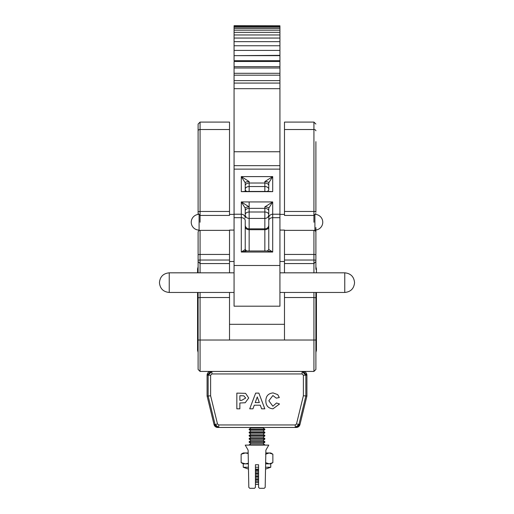 <?xml version="1.0" encoding="UTF-8"?>
<svg xmlns="http://www.w3.org/2000/svg" width="514" height="514" viewBox="0 0 514 514"><rect width="100%" height="100%" fill="white"/><g stroke="black" fill="none" stroke-linecap="round" stroke-linejoin="round"><path stroke-width="0.77" d="M210.862 371.429A3.771 3.771 0 0 0 207.091 375.194L210.92 371.429L211.897 371.429L211.897 373.941L210.618 375.194L210.618 395.754L217.506 423.986L218.746 424.949L295.254 424.949L296.494 423.986L299.958 424.57L296.231 427.462L295.254 427.462L296.289 427.462A3.771 3.771 0 0 0 299.951 424.583L306.909 396.05L306.909 375.194A3.771 3.771 0 0 0 303.138 371.429M217.711 427.462L218.746 427.462L217.769 427.462L214.042 424.57L215.096 424.57L208.144 396.05L207.091 396.05L214.049 424.583A3.771 3.771 0 0 0 217.711 427.462M210.618 395.754L208.144 396.05L208.144 375.194L207.091 375.194L207.091 396.05L214.042 424.57M354.557 282.629L354.557 282.629C353.973 276.673 350.709 273.409 344.759 272.825L344.759 292.46C350.709 291.875 353.973 288.611 354.557 282.655M159.443 282.655L159.443 282.655C160.027 288.611 163.291 291.875 169.241 292.46L234.069 292.46M234.069 265.494L234.069 88.678L279.931 88.678L279.931 306.196L234.069 306.196L234.069 265.494L279.931 265.494M234.069 44.814L234.069 42.656M234.069 55.653L279.931 55.339L279.931 60.697L234.069 60.697L234.069 55.653L279.931 55.653M234.069 63.492L234.069 62.74M234.069 88.678L234.069 61.5L279.931 61.5L279.931 60.697M234.069 70.572L234.069 69.236M234.069 68.002L279.931 68.002L279.931 66.672L234.069 66.672M234.069 77.614L234.069 76.413M234.069 75.179L279.931 75.179L279.931 73.303L234.069 73.303M234.069 85.369L234.069 84.315M234.069 83.082L279.931 83.082L279.931 80.627L234.069 80.627M279.931 85.369L279.931 84.315M234.069 25.79L279.931 25.79L234.069 25.7L234.069 55.339M279.931 25.79L279.931 55.339M279.931 61.5L279.931 66.672M279.931 68.002L279.931 73.303M279.931 75.179L279.931 80.627M279.931 83.082L279.931 88.678M234.069 214.216L241.297 214.216L241.297 201.938L249.149 206.904A3.926 1.24 0 0 0 245.223 208.144L241.297 201.938L272.703 201.938L272.703 252.033L268.777 249.508L268.777 208.144A3.926 1.24 -0 0 0 264.851 206.904L272.703 201.938L268.777 208.144M279.931 214.216L272.703 214.216A3.926 3.726 -0 0 0 268.777 217.942L268.777 225.119A3.926 3.726 180 0 1 264.851 228.846L264.851 218.418L249.149 218.418A3.926 3.726 -0 0 1 245.223 214.698A3.926 2.692 0 0 1 249.149 212.006L264.851 212.006L264.851 208.35L249.149 208.35L249.149 228.846L264.851 228.846L264.851 229.707L249.149 229.707L249.149 250.967M268.777 249.508L267.319 250.967L272.703 252.033L241.297 252.033L241.297 217.685A3.926 2.859 -0 0 1 245.223 220.545L245.223 249.508L246.681 250.967L241.297 252.033L245.223 249.508L245.223 251.07M245.223 208.144L245.223 217.942A3.926 3.726 -0 0 0 241.297 214.216L241.297 217.685L234.069 217.685M267.325 191.452A3.926 2.859 -0 0 0 268.777 189.236L268.777 182.817A3.926 1.24 0 0 0 264.851 181.571L272.703 176.604L268.777 182.817M245.223 182.817L241.297 176.604L249.149 181.571A3.926 1.24 -0 0 0 245.223 182.817L245.223 191.452M245.223 246.373L245.223 249.508M268.777 214.698A3.926 3.726 -0 0 1 264.851 218.418L264.851 212.006A3.926 2.692 0 0 1 268.777 214.698M269.227 191.452L272.703 191.658L267.993 191.658M246.007 191.658L241.297 191.658L244.773 191.452M249.759 488.3L254.488 488.3L249.759 488.3L248.815 487.375L248.474 469.096L243.244 467.245L248.442 467.245M241.509 453.965L243.244 452.962L248.178 452.962L248.121 450.135L245.223 445.111L268.777 445.111L265.879 450.135L265.822 452.962L270.756 452.962L272.87 454.196L272.87 462.632L269.22 463.859L265.622 463.859M259.512 488.3L264.241 488.3L259.512 488.3L258.568 487.356L258.568 484.374L255.432 484.374L255.432 487.356L254.488 488.3M265.558 467.245L270.756 467.245L265.526 469.096L265.185 487.375L264.241 488.3M248.815 487.375L248.121 450.135M258.568 487.356L258.568 464.746L255.432 464.746L255.432 487.356M265.879 450.135L265.185 487.375M248.378 463.859L243.244 463.859L241.13 462.632L245.416 463.859L248.365 463.255M255.432 469.096L258.568 469.096M255.432 467.245L258.568 467.245M265.552 469.096L270.756 467.245L270.756 463.859L269.22 463.859L265.565 462.632M270.756 463.859L272.87 462.632M265.565 454.196L269.22 452.962L272.87 454.196M241.509 462.857L241.13 462.632L241.13 454.196L245.416 452.962L248.185 453.502M258.568 482.524L255.432 482.524M255.432 479.922L258.568 479.922M255.432 479.401L258.568 479.401M255.432 476.786L258.568 476.786M255.432 476.26L258.568 476.26M255.432 473.645L258.568 473.645M255.432 473.118L258.568 473.118M255.432 470.503L258.568 470.503M255.432 469.976L258.568 469.976M264.851 442.233L249.149 442.233L251.018 443.543L249.149 444.848L264.851 444.848L262.982 443.543L264.851 442.233L264.851 441.712L262.982 440.402L264.851 439.091L264.851 438.57L262.982 437.26L264.851 435.949L264.851 435.429L262.982 434.118L264.851 432.814L264.851 432.287L262.982 430.976L264.851 429.672L264.851 429.145L262.982 427.841L263.521 427.462M264.851 439.091L249.149 439.091L251.018 440.402L249.149 441.712L264.851 441.712M264.851 435.949L249.149 435.949L251.018 437.26L249.149 438.57L264.851 438.57M264.851 432.814L249.149 432.814L251.018 434.118L249.149 435.429L264.851 435.429M264.851 429.672L249.149 429.672L251.018 430.976L249.149 432.287L264.851 432.287M250.479 427.462L251.018 427.841L249.149 429.145L264.851 429.145M251.018 427.841L262.982 427.841M251.018 430.976L262.982 430.976M251.018 434.118L262.982 434.118M251.018 437.26L262.982 437.26M251.018 440.402L262.982 440.402M251.018 443.543L262.982 443.543M255.432 471.813L258.568 471.813M255.432 474.949L258.568 474.949M255.432 478.091L258.568 478.091M255.432 481.232L258.568 481.232M210.618 375.194L208.144 375.194L211.897 371.429L302.103 371.429L305.856 375.194L305.856 396.05L298.904 424.57L295.254 427.462L218.746 427.462L215.096 424.57L217.506 423.986M296.494 423.986L303.382 395.754L306.909 396.05L299.958 424.57M207.091 375.194L207.091 396.05M315.892 351.794L315.892 369.463L313.925 371.429L302.103 371.429L303.08 371.429L306.909 375.194L306.909 396.05M241.451 395.735L239.858 395.735L239.858 400.361L241.67 400.361L245.692 398.035L243.835 395.844L241.451 395.735M245.583 393.351L248.712 397.99L245.21 402.751L239.858 402.982L239.858 408.823L236.838 408.823L236.838 393.114L245.583 393.351M258.857 393.114L264.819 408.823L261.62 408.823L260.296 405.193L254.269 405.193L252.939 408.823L249.72 408.823L255.657 393.114L258.857 393.114M255.214 402.578L259.332 402.578L257.27 396.943L255.214 402.578M272.87 406.201L276.5 402.982L279.52 403.985L272.992 408.823C268.334 408.367 265.944 405.758 265.828 401.004C265.873 396.076 268.295 393.377 273.101 392.914L277.727 394.63L279.32 397.547L276.301 398.151L272.889 395.529L268.848 400.772L272.87 406.201M218.746 424.949L218.746 427.462M302.103 371.429L302.103 373.941L211.897 373.941M295.254 424.949L295.254 427.462M229.52 324.315L284.48 324.315M198.108 124.17L198.108 130.884M229.52 261.498L234.069 261.498M279.931 261.498L284.48 261.498M315.892 352.366L316.438 350.368L316.438 292.46M316.438 272.825L316.438 268.886L315.892 266.824M198.108 266.824L197.562 268.886L197.562 272.825M198.108 352.366L197.562 350.368L197.562 292.46M198.108 213.342L198.108 130.807A1.966 1.285 180 0 1 200.074 129.522L200.074 222.234M198.108 272.825L198.108 232.289A1.966 1.915 0 0 1 200.074 230.375L200.074 272.825M198.108 261.395L198.108 260.514A1.966 0.488 0 0 1 200.074 260.026L229.52 260.026L229.52 230.375L200.074 230.375M313.925 215.038L313.925 211.466A1.966 0.784 -0 0 1 315.892 212.25L315.892 141.658M315.892 243.977L315.892 253.897M315.892 227.573L315.892 261.395M313.925 262.911L313.925 230.375L284.48 230.375L284.48 272.825M284.48 211.466L313.925 211.466L313.925 129.522L284.48 129.522L284.48 215.424L313.925 215.424L315.892 213.464M229.52 262.911L229.52 260.026M229.52 215.038L229.52 129.522L200.074 129.522L200.074 122.088L198.108 124.047M211.897 371.429L200.074 371.429L198.108 369.463L198.108 299.341M229.52 272.825L229.52 263.56L200.074 263.56L198.108 261.594M284.48 292.46L284.48 340.017L229.52 340.017L229.52 292.46M200.074 122.088L229.52 122.088L229.52 129.522M198.108 214.447L198.108 141.658M229.52 340.017L198.108 340.017L198.108 292.46M315.892 299.341L315.892 369.463L313.925 371.429L313.925 340.017L284.48 340.017M315.892 259.043L315.892 269.349M315.892 292.46L315.892 340.017L313.925 340.017L313.925 297.522L284.48 297.522M284.48 129.522L284.48 122.088L313.925 122.088L315.892 124.047M229.52 297.522L200.074 297.522L200.074 371.429L198.108 369.463M159.443 282.623C160.027 276.673 163.291 273.409 169.241 272.825L169.241 292.46M315.641 214.415A7.851 7.851 0 0 1 322.76 222.234A7.851 7.851 0 0 1 314.909 230.086L314.909 215.16M199.091 215.16L199.091 230.086A7.851 7.851 0 0 1 191.24 222.234A7.851 7.851 0 0 1 198.359 214.415M268.777 220.545A3.926 2.859 -0 0 1 272.703 217.685L279.931 217.685M234.069 169.125L279.931 169.125M241.297 191.658L241.297 176.604L272.703 176.604L272.703 191.658L241.297 191.658M234.069 151.752L279.931 151.752M234.069 165.656L279.931 165.656M264.851 250.967L264.851 229.707A3.926 2.859 180 0 0 268.777 226.854M268.777 185.715A3.926 2.692 0 0 0 264.851 183.023L249.149 183.023L249.149 186.543L264.851 186.543L264.851 181.571M245.223 211.042A3.926 2.692 0 0 1 249.149 208.35L249.149 201.938M246.675 191.452A3.926 2.859 -0 0 1 245.223 189.236A3.926 2.692 0 0 1 249.149 186.543L249.149 191.452M264.851 191.452L264.851 186.543A3.926 2.692 0 0 1 268.777 189.236M245.223 226.854A3.926 2.859 180 0 0 249.149 229.707L249.149 228.846A3.926 3.726 180 0 1 245.223 225.119M268.777 211.042A3.926 2.692 0 0 0 264.851 208.35L264.851 206.904M249.149 181.571L249.149 183.023A3.926 2.692 0 0 0 245.223 185.715M303.382 395.754L303.382 375.194L302.103 373.941M306.909 375.194L303.382 375.194M229.52 211.466L200.074 211.466A1.966 0.784 180 0 0 198.108 212.25M313.925 272.825L313.925 263.56L284.48 263.56M313.925 230.375A1.966 1.915 0 0 1 315.892 232.289M315.892 260.514A1.966 0.488 180 0 0 313.925 260.026L284.48 260.026M229.52 254.443L200.074 254.443A1.966 0.52 0 0 0 198.108 254.963M200.074 292.46L200.074 297.522L198.108 297.786M313.925 222.234L313.925 215.424M315.892 254.963A1.966 0.52 0 0 0 313.925 254.443L284.48 254.443M315.892 297.786L313.925 297.522L313.925 292.46M315.892 130.807A1.966 1.285 0 0 0 313.925 129.522L313.925 122.088M169.241 272.825L234.069 272.825M279.931 272.825L344.759 272.825M279.931 292.46L344.759 292.46M229.52 214.383L234.069 214.383M279.931 214.383L284.48 214.383M229.52 230.086L234.069 230.086M279.931 230.086L284.48 230.086M234.069 50.417L279.931 50.417M234.069 45.752L279.931 45.752M234.069 41.647L279.931 41.647M234.069 38.055L279.931 38.055M234.069 34.965L279.931 34.965M234.069 32.35L279.931 32.35M234.069 30.185L279.931 30.185M234.069 28.463L279.931 28.463M234.069 27.165L279.931 27.165M234.069 26.278L279.931 26.278M267.319 250.967L246.681 250.967M270.223 191.452L243.777 191.452M243.244 463.859L243.244 467.245L248.448 469.096M249.149 442.233L249.149 441.712M249.149 439.091L249.149 438.57M249.149 435.949L249.149 435.429M249.149 432.814L249.149 432.287M249.149 429.672L249.149 429.145M229.52 215.424L200.074 215.424L198.108 213.464M313.925 263.56L315.892 261.594"/></g></svg>
